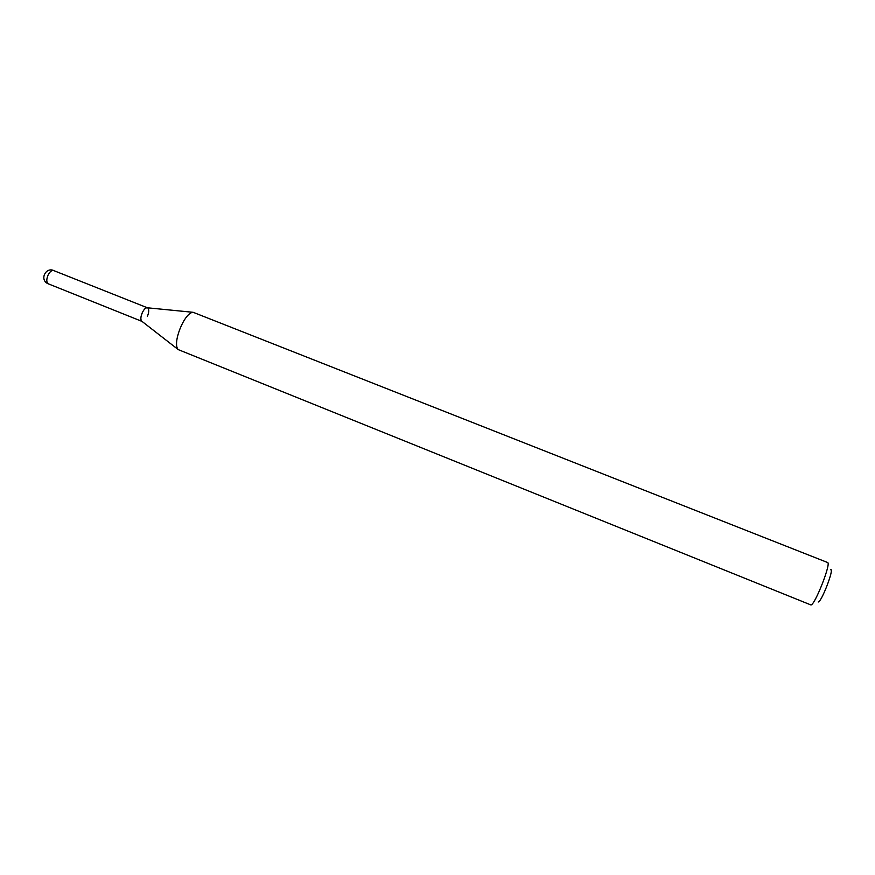 <?xml version="1.0" encoding="UTF-8"?>
<svg xmlns="http://www.w3.org/2000/svg" width="875" height="875" viewBox="0 0 875 875"><rect width="100%" height="100%" fill="white"/><g stroke="black" fill="none" stroke-linecap="round" stroke-linejoin="round"><path stroke-width="1.31" d="M54.097 270.736L147.438 307.803C145.742 307.573 144.025 309.203 142.275 312.714C140.503 317.155 140.416 320.053 142.002 321.398L48.038 283.719C46.386 282.089 46.397 279.223 48.059 275.133C49.875 271.633 51.767 270.102 53.714 270.528C45.817 266.973 39.692 279.234 47.305 283.369L48.377 283.905M147.317 316.542C148.958 312.561 149.155 309.739 147.93 308.088M830.528 569.734C834.827 567.317 821.691 601.869 818.245 602.011M827.564 562.505C831.567 562.625 814.975 605.041 810.95 604.964L178.281 349.628C171.905 343.623 184.417 312.277 193.167 312.309L827.564 562.505M147.427 307.803L146.847 307.738C143.478 307.727 139.081 318.73 141.542 321.037L141.783 321.267M141.542 321.037L178.281 349.628M146.847 307.738L193.167 312.309"/></g></svg>
